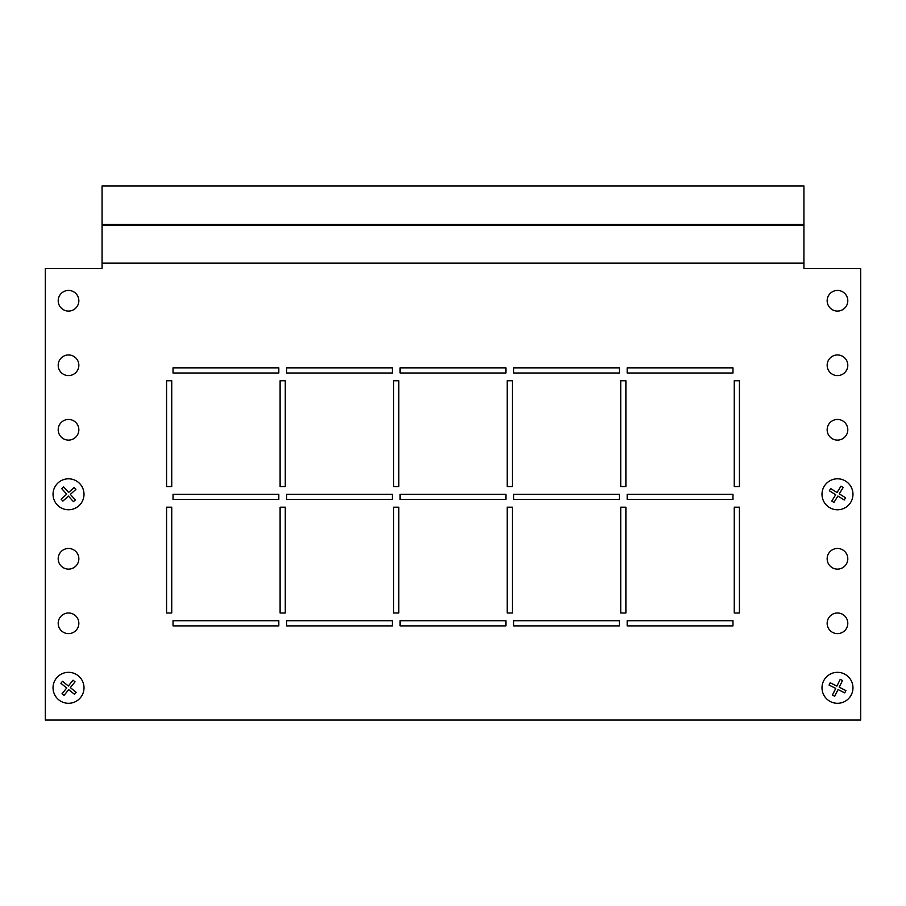 <?xml version="1.0" encoding="UTF-8"?>
<svg xmlns="http://www.w3.org/2000/svg" width="906" height="906" viewBox="0 0 906 906"><rect width="100%" height="100%" fill="white"/><g stroke="black" fill="none" stroke-linecap="round" stroke-linejoin="round"><path stroke-width="1.36" d="M827.155 558.798A10.317 10.317 0 0 0 837.472 569.115A10.317 10.317 0 0 0 847.801 558.798A10.317 10.317 0 0 0 837.472 548.47A10.317 10.317 0 0 0 827.155 558.798M827.155 623.305A10.317 10.317 0 0 0 837.472 633.622A10.317 10.317 0 0 0 847.801 623.305A10.317 10.317 0 0 0 837.472 612.988A10.317 10.317 0 0 0 827.155 623.305M58.199 429.772A10.317 10.317 0 0 0 68.528 440.101A10.317 10.317 0 0 0 78.845 429.772A10.317 10.317 0 0 0 68.528 419.455A10.317 10.317 0 0 0 58.199 429.772M58.199 623.305A10.317 10.317 0 0 0 68.528 633.622A10.317 10.317 0 0 0 78.845 623.305A10.317 10.317 0 0 0 68.528 612.988A10.317 10.317 0 0 0 58.199 623.305M58.199 558.798A10.317 10.317 0 0 0 68.528 569.115A10.317 10.317 0 0 0 78.845 558.798A10.317 10.317 0 0 0 68.528 548.47A10.317 10.317 0 0 0 58.199 558.798M827.155 300.758A10.317 10.317 0 0 0 837.472 311.075A10.317 10.317 0 0 0 847.801 300.758A10.317 10.317 0 0 0 837.472 290.441A10.317 10.317 0 0 0 827.155 300.758M58.199 365.265A10.317 10.317 0 0 0 68.528 375.594A10.317 10.317 0 0 0 78.845 365.265A10.317 10.317 0 0 0 68.528 354.948A10.317 10.317 0 0 0 58.199 365.265M827.155 365.265A10.317 10.317 0 0 0 837.472 375.594A10.317 10.317 0 0 0 847.801 365.265A10.317 10.317 0 0 0 837.472 354.948A10.317 10.317 0 0 0 827.155 365.265M827.155 429.772A10.317 10.317 0 0 0 837.472 440.101A10.317 10.317 0 0 0 847.801 429.772A10.317 10.317 0 0 0 837.472 419.455A10.317 10.317 0 0 0 827.155 429.772M58.199 300.758A10.317 10.317 0 0 0 68.528 311.075A10.317 10.317 0 0 0 78.845 300.758A10.317 10.317 0 0 0 68.528 290.441A10.317 10.317 0 0 0 58.199 300.758M513.634 499.444L619.432 499.444L619.432 494.291L513.634 494.291L513.634 499.444L513.634 494.291L619.432 494.291L619.432 499.444L513.634 499.444M400.101 499.444L505.899 499.444L505.899 494.291L400.101 494.291L400.101 499.444L400.101 494.291L505.899 494.291L505.899 499.444L400.101 499.444M734.256 486.545L739.421 486.545L739.421 380.747L734.256 380.747L734.256 486.545L734.256 380.747L739.421 380.747L739.421 486.545L734.256 486.545M620.723 486.545L625.887 486.545L625.887 380.747L620.723 380.747L620.723 486.545L620.723 380.747L625.887 380.747L625.887 486.545L620.723 486.545M507.19 486.545L512.354 486.545L512.354 380.747L507.19 380.747L507.19 486.545L507.19 380.747L512.354 380.747L512.354 486.545L507.19 486.545M393.646 486.545L398.81 486.545L398.81 380.747L393.646 380.747L393.646 486.545L393.646 380.747L398.81 380.747L398.81 486.545L393.646 486.545M280.113 486.545L285.277 486.545L285.277 380.747L280.113 380.747L280.113 486.545L280.113 380.747L285.277 380.747L285.277 486.545L280.113 486.545M166.579 486.545L171.744 486.545L171.744 380.747L166.579 380.747L166.579 486.545L166.579 380.747L171.744 380.747L171.744 486.545L166.579 486.545M734.256 612.988L739.421 612.988L739.421 507.19L734.256 507.19L734.256 612.988L734.256 507.19L739.421 507.19L739.421 612.988L734.256 612.988M620.723 612.988L625.887 612.988L625.887 507.19L620.723 507.19L620.723 612.988L620.723 507.19L625.887 507.19L625.887 612.988L620.723 612.988M507.19 612.988L512.354 612.988L512.354 507.19L507.19 507.19L507.19 612.988L507.19 507.19L512.354 507.19L512.354 612.988L507.19 612.988M393.646 612.988L398.81 612.988L398.81 507.19L393.646 507.19L393.646 612.988L393.646 507.19L398.81 507.19L398.81 612.988L393.646 612.988M803.928 185.934L803.928 224.507L102.072 224.507L102.072 185.934L803.928 185.934M102.072 224.507L102.072 268.504L45.3 268.504L45.3 720.066L860.7 720.066L860.7 268.504L803.928 268.504L803.928 224.507M400.101 373.012L505.899 373.012L505.899 367.847L400.101 367.847L400.101 373.012L400.101 367.847L505.899 367.847L505.899 373.012L400.101 373.012M513.634 625.887L619.432 625.887L619.432 620.723L513.634 620.723L513.634 625.887L513.634 620.723L619.432 620.723L619.432 625.887L513.634 625.887M513.634 373.012L619.432 373.012L619.432 367.847L513.634 367.847L513.634 373.012L513.634 367.847L619.432 367.847L619.432 373.012L513.634 373.012M627.178 625.887L732.977 625.887L732.977 620.723L627.178 620.723L627.178 625.887L627.178 620.723L732.977 620.723L732.977 625.887L627.178 625.887M173.023 373.012L278.822 373.012L278.822 367.847L173.023 367.847L173.023 373.012L173.023 367.847L278.822 367.847L278.822 373.012L173.023 373.012M286.568 625.887L392.366 625.887L392.366 620.723L286.568 620.723L286.568 625.887L286.568 620.723L392.366 620.723L392.366 625.887L286.568 625.887M286.568 373.012L392.366 373.012L392.366 367.847L286.568 367.847L286.568 373.012L286.568 367.847L392.366 367.847L392.366 373.012L286.568 373.012M400.101 625.887L505.899 625.887L505.899 620.723L400.101 620.723L400.101 625.887L400.101 620.723L505.899 620.723L505.899 625.887L400.101 625.887M627.178 499.444L732.977 499.444L732.977 494.291L627.178 494.291L627.178 499.444L627.178 494.291L732.977 494.291L732.977 499.444L627.178 499.444M627.178 373.012L732.977 373.012L732.977 367.847L627.178 367.847L627.178 373.012L627.178 367.847L732.977 367.847L732.977 373.012L627.178 373.012M173.023 499.444L278.822 499.444L278.822 494.291L173.023 494.291L173.023 499.444L173.023 494.291L278.822 494.291L278.822 499.444L173.023 499.444M286.568 499.444L392.366 499.444L392.366 494.291L286.568 494.291L286.568 499.444L286.568 494.291L392.366 494.291L392.366 499.444L286.568 499.444M280.113 612.988L285.277 612.988L285.277 507.19L280.113 507.19L280.113 612.988L280.113 507.19L285.277 507.19L285.277 612.988L280.113 612.988M173.023 625.887L278.822 625.887L278.822 620.723L173.023 620.723L173.023 625.887L173.023 620.723L278.822 620.723L278.822 625.887L173.023 625.887M166.579 612.988L171.744 612.988L171.744 507.19L166.579 507.19L166.579 612.988L166.579 507.19L171.744 507.19L171.744 612.988L166.579 612.988M56.999 504.619A15.481 15.481 0 0 0 78.856 505.808A15.481 15.481 0 0 0 80.045 483.951A15.481 15.481 0 0 0 58.188 482.762A15.481 15.481 0 0 0 56.999 504.619M61.993 500.146L61.132 499.183L66.704 494.189L61.71 488.617L63.624 486.896L68.618 492.468L74.19 487.473L75.911 489.387L70.351 494.382L75.345 499.953L73.42 501.675L68.426 496.103L62.854 501.109L61.993 500.146M58.777 699.851A15.481 15.481 0 0 0 80.555 697.552A15.481 15.481 0 0 0 78.267 675.785A15.481 15.481 0 0 0 56.489 678.073A15.481 15.481 0 0 0 58.777 699.851M63.001 694.63L62.004 693.826L66.704 688.005L60.895 683.294L62.514 681.289L68.335 686.001L73.046 680.18L75.051 681.81L70.34 687.62L76.149 692.331L74.53 694.336L68.709 689.625L64.009 695.446L63.001 694.63M829.341 507.462A15.481 15.481 0 0 0 850.655 502.422A15.481 15.481 0 0 0 845.604 481.109A15.481 15.481 0 0 0 824.301 486.16A15.481 15.481 0 0 0 829.341 507.462M832.874 501.754L831.776 501.075L835.706 494.71L829.33 490.78L830.689 488.583L837.053 492.513L840.983 486.137L843.18 487.496L839.25 493.861L845.615 497.79L844.267 499.987L837.891 496.058L833.962 502.434L832.874 501.754M830.609 701.686A15.481 15.481 0 0 0 851.357 694.687A15.481 15.481 0 0 0 844.347 673.939A15.481 15.481 0 0 0 823.599 680.95A15.481 15.481 0 0 0 830.609 701.686M833.588 695.672L832.433 695.106L835.751 688.401L829.047 685.083L830.19 682.762L836.895 686.091L840.213 679.375L842.523 680.519L839.205 687.235L845.91 690.553L844.766 692.863L838.061 689.545L834.743 696.25L833.588 695.672M803.928 263.431L102.072 263.431M803.928 225.096L102.072 225.096M803.928 263.159L102.072 263.159"/></g></svg>
